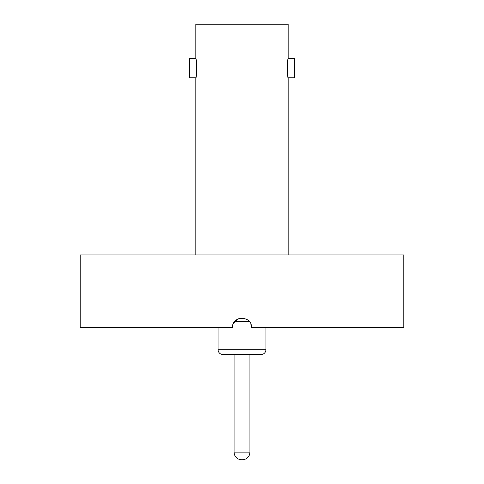 <?xml version="1.0" encoding="UTF-8"?>
<svg xmlns="http://www.w3.org/2000/svg" width="484" height="484" viewBox="0 0 484 484"><rect width="100%" height="100%" fill="white"/><g stroke="black" fill="none" stroke-linecap="round" stroke-linejoin="round"><path stroke-width="0.73" d="M234.722 321.461L249.272 321.461M403.795 254.923L80.205 254.923L80.205 327.686L232.429 327.686C231.848 315.326 252.164 315.338 251.571 327.686L403.795 327.686L403.795 254.923M233.155 324.026L238.328 318.841M238.364 318.829L242.036 318.109M250.851 324.038L251.571 327.686M218.066 327.686L218.066 349.702A4.786 4.786 0 0 0 222.852 354.488L261.148 354.488A4.786 4.786 0 0 0 265.934 349.702L265.934 327.686M234.105 354.488L234.105 452.141A7.659 7.659 0 0 0 241.758 459.8L242.242 459.8A7.659 7.659 0 0 0 249.895 452.141L249.895 354.488M195.808 254.923L195.808 77.815L189.347 77.815L189.347 58.667L195.808 58.667L195.808 24.2L288.192 24.2L288.192 58.667L294.653 58.667L294.653 77.815L288.192 77.815C287.109 78.414 287.103 58.074 288.192 58.667M288.192 254.923L288.192 77.815M195.808 58.667C196.891 58.068 196.897 78.402 195.808 77.815M218.066 349.702L265.934 349.702M234.105 452.141L249.895 452.141"/></g></svg>
